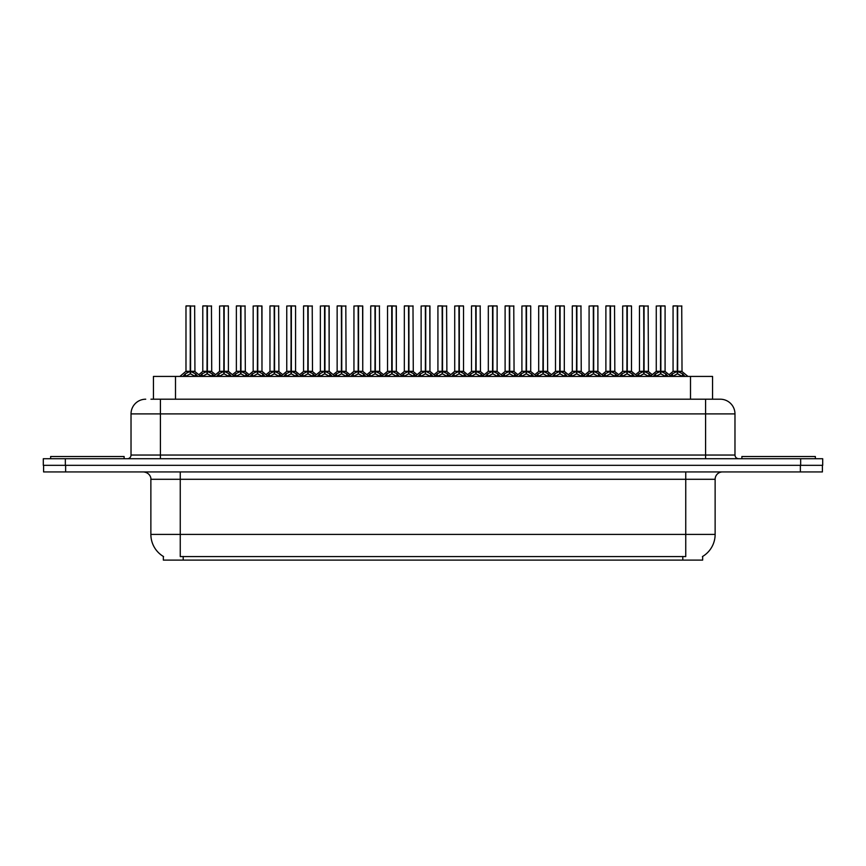 <?xml version="1.0" encoding="UTF-8"?>
<svg xmlns="http://www.w3.org/2000/svg" width="866" height="866" viewBox="0 0 866 866"><rect width="100%" height="100%" fill="white"/><g stroke="black" fill="none" stroke-linecap="round" stroke-linejoin="round"><path stroke-width="1.3" d="M150.944 399.204L160.416 399.204L150.944 399.204L153.444 399.204L153.444 376.429L712.556 376.429L712.556 399.204M702.651 556.448L702.651 560.107L163.349 560.107L163.349 556.448M163.577 556.578A25.72 25.72 0 0 1 150.868 534.398L180.258 534.398L180.258 556.578L685.742 556.578L685.742 534.398L715.132 534.398L715.132 479.288A7.35 7.35 0 0 1 722.482 471.938M150.868 534.398L150.868 479.288C151.236 478.097 149.98 472.62 143.518 471.938M702.423 556.578A25.72 25.72 0 0 0 715.132 534.398M65.632 471.938L822.408 471.938L822.408 465.323L43.592 465.323L43.592 471.938L65.632 471.938L65.632 465.323M822.408 471.938L822.408 465.323M145.726 399.204A14.69 14.69 0 0 0 131.026 413.894L131.026 455.04A3.67 3.67 0 0 1 127.356 458.72M720.274 399.204A14.69 14.69 0 0 1 734.974 413.894L160.416 413.894L160.416 399.204L720.057 399.204M734.974 413.894L734.974 455.04C735.169 457.248 736.392 458.482 738.644 458.72M65.34 458.72L43.3 458.72L43.3 465.323L65.34 465.323L65.34 458.72L800.66 458.72L800.66 465.323L822.7 465.323L822.7 458.72L800.66 458.72M653.148 376.429L655.67 373.776L660.487 371.341L660.487 373.906L660.747 305.893L665.088 306.034L665.088 371.287L660.866 371.341L665.683 373.776L668.206 376.429M660.487 305.893L656.266 306.034L660.487 305.893L656.266 306.034L656.266 371.287L660.487 371.341M660.866 371.341L660.866 373.906L660.736 371.287L665.218 371.568L661.353 371.568M660.617 305.893L660.736 371.287M664.936 305.893L660.866 306.034L660.866 371.287M660.487 306.034L660.682 371.287L656.276 371.287L650.139 376.429M659.21 305.893L662.144 305.893M665.683 373.776L665.683 376.429L660.866 373.906M660.487 373.906L655.681 376.429L655.67 373.776M669.948 376.429L672.471 373.776L677.277 371.341L677.277 373.906L677.537 305.893L673.207 305.893L677.407 305.893L677.407 371.287L682.484 373.776L685.006 376.429M677.288 305.893L673.066 306.034L673.066 371.287L677.277 371.341M677.667 371.341L677.667 373.906L677.537 371.287L681.878 371.287L677.667 371.287L677.656 305.893M678.154 371.568L682.018 371.568L681.737 305.893M677.277 306.034L677.537 371.287M677.407 305.893L676 305.893M682.484 373.776L682.484 376.429L677.667 373.906M677.277 373.906L672.481 376.429M124.119 458.72L124.119 456.512L50.65 456.512L50.65 458.72M815.35 458.72L815.35 456.512L741.881 456.512L741.881 458.72M619.558 376.429L622.08 373.776L626.897 371.341L626.897 373.906L627.146 305.893L631.498 306.034L631.498 371.287L627.276 371.341L632.093 373.776L634.616 376.429M626.897 305.893L622.676 306.034L626.897 305.893L622.676 306.034L622.676 371.287L626.897 371.341M627.276 371.341L627.276 373.906L627.146 371.287L631.628 371.568L627.763 371.568M627.016 305.893L627.146 371.287M631.346 305.893L627.276 306.034L627.276 371.287M626.897 306.034L627.081 371.287L622.676 371.287L616.549 376.429M625.62 305.893L628.554 305.893M632.093 373.776L632.093 376.429L627.276 373.906M626.897 373.906L622.091 376.429M585.968 376.429L588.49 373.776L593.297 371.341L593.297 373.906L593.556 305.893L597.897 306.034L597.897 371.287L593.686 371.341L598.503 373.776L601.026 376.429M593.307 305.893L589.086 306.034L593.307 305.893L589.086 306.034L589.086 371.287L593.297 371.341M593.686 371.341L593.686 373.906L593.556 371.287L598.038 371.568L594.173 371.568M593.427 305.893L593.556 371.287M597.757 305.893L593.686 306.034L593.686 371.287M593.297 306.034L593.491 371.287L589.086 371.287L582.959 376.429M592.019 305.893L594.964 305.893M598.503 373.776L598.503 376.429L593.686 373.906M593.297 373.906L588.501 376.429L588.49 373.776M552.378 376.429L554.889 373.776L559.707 371.341L559.707 373.906L559.966 305.893L564.307 306.034L564.307 371.287L560.096 371.341L564.913 373.776L567.425 376.429M559.717 305.893L555.496 306.034L559.717 305.893L555.496 306.034L555.496 371.287L559.707 371.341M560.096 371.341L560.096 373.906L559.966 371.287L564.448 371.568L560.583 371.568M559.837 305.893L559.966 371.287M564.167 305.893L560.096 306.034L560.096 371.287M559.707 306.034L559.901 371.287L555.496 371.287L549.369 376.429M558.429 305.893L561.374 305.893M564.913 373.776L564.913 376.429L560.096 373.906M559.707 373.906L554.911 376.429L554.889 373.776M518.788 376.429L521.3 373.776L526.117 371.341L526.117 373.906L526.376 305.893L530.717 306.034L530.717 371.287L526.506 371.341L531.313 373.776L533.835 376.429M526.127 305.893L521.906 306.034L526.127 305.893L521.906 306.034L521.906 371.287L526.117 371.341M526.506 371.341L526.506 373.906L526.376 371.287L530.858 371.568L526.983 371.568M526.247 305.893L526.376 371.287M530.577 305.893L526.506 306.034L526.506 371.287M526.117 306.034L526.312 371.287L521.906 371.287L515.779 376.429M524.839 305.893L527.784 305.893M531.313 373.776L531.313 376.429L526.506 373.906M526.117 373.906L521.31 376.429M636.358 376.429L638.87 373.776L643.687 371.341L643.687 373.906L643.947 305.893L639.617 305.893L643.817 305.893L643.817 371.287L648.894 373.776L651.405 376.429M643.698 305.893L639.476 306.034L639.476 371.287L643.687 371.341M644.077 371.341L644.077 373.906L643.947 371.287L648.288 371.287L644.077 371.287L644.066 305.893M644.553 371.568L648.428 371.568L648.147 305.893M643.687 306.034L643.947 371.287M643.817 305.893L642.41 305.893M648.894 373.776L648.894 376.429L644.077 373.906M643.687 373.906L638.881 376.429L638.87 373.776M602.758 376.429L605.28 373.776L610.097 371.341L610.097 373.906L610.357 305.893L606.027 305.893L610.227 305.893L610.227 371.287L615.293 373.776L617.815 376.429M610.108 305.893L605.886 306.034L605.886 371.287L610.097 371.341M610.487 371.341L610.487 373.906L610.357 371.287L614.698 371.287L610.487 371.287L610.476 305.893M610.963 371.568L614.828 371.568L614.546 305.893M610.097 306.034L610.357 371.287M610.227 305.893L608.82 305.893M615.293 373.776L615.293 376.429L610.487 373.906M610.097 373.906L605.291 376.429L605.28 373.776M569.168 376.429L571.69 373.776L576.507 371.341L576.507 373.906L576.767 305.893L572.437 305.893L576.637 305.893L576.637 371.287L581.703 373.776L584.225 376.429M576.507 305.893L572.285 306.034L572.285 371.287L576.507 371.341M576.886 371.341L576.886 373.906L576.767 371.287L581.108 371.287L576.886 371.287L576.886 305.893M577.373 371.568L581.238 371.568L580.956 305.893M576.507 306.034L576.767 371.287M576.637 305.893L575.23 305.893M581.703 373.776L581.703 376.429L576.886 373.906M576.507 373.906L571.701 376.429M535.578 376.429L538.1 373.776L542.917 371.341L542.917 373.906L543.166 305.893L538.847 305.893L543.047 305.893L543.047 371.287L548.113 373.776L550.635 376.429M542.917 305.893L538.695 306.034L538.695 371.287L542.917 371.341M543.296 371.341L543.296 373.906L543.166 371.287L547.518 371.287L543.296 371.287L543.296 305.893M543.783 371.568L547.648 371.568L547.366 305.893M542.917 306.034L543.166 371.287M543.047 305.893L541.64 305.893M548.113 373.776L548.113 376.429L543.296 373.906M542.917 373.906L538.111 376.429L538.1 373.776M485.187 376.429L487.71 373.776L492.527 371.341L492.527 373.906L492.786 305.893L497.127 306.034L497.127 371.287L492.906 371.287L497.723 373.776L500.245 376.429M492.538 305.893L488.316 306.034L492.538 305.893L488.316 306.034L488.316 371.287L492.527 371.341M492.916 371.341L492.916 373.906L492.786 371.287L497.257 371.568L493.393 371.568M492.657 305.893L492.786 371.287M496.976 305.893L492.916 306.034L492.906 371.287M492.527 306.034L492.722 371.287L488.316 371.287L482.189 376.429M491.249 305.893L494.183 305.893M497.723 373.776L497.723 376.429L492.916 373.906M492.527 373.906L487.72 376.429L487.71 373.776M451.597 376.429L454.12 373.776L458.937 371.341L458.937 373.906L459.186 305.893L463.537 306.034L463.537 371.287L459.316 371.341L464.133 373.776L466.655 376.429M458.937 305.893L454.715 306.034L458.937 305.893L454.715 306.034L454.715 371.287L458.937 371.341M459.316 371.341L459.316 373.906L459.186 371.287L463.667 371.568L459.803 371.568M459.067 305.893L459.186 371.287M463.386 305.893L459.316 306.034L459.316 371.287M458.937 306.034L459.132 371.287L454.726 371.287L448.588 376.429M457.659 305.893L460.593 305.893M464.133 373.776L464.133 376.429L459.316 373.906M458.937 373.906L454.13 376.429L454.12 373.776M418.007 376.429L420.53 373.776L425.347 371.341L425.347 373.906L425.596 305.893L429.947 306.034L429.947 371.287L425.726 371.341L430.543 373.776L433.065 376.429M425.347 305.893L421.125 306.034L425.347 305.893L421.125 306.034L421.125 371.287L425.347 371.341M425.726 371.341L425.726 305.893M425.466 305.893L425.596 371.287M425.347 306.034L425.531 371.287L421.125 371.287L414.998 376.429M424.069 305.893L427.003 305.893M430.532 376.429L425.726 373.906M425.347 373.906L420.54 376.429L420.53 373.776M384.417 376.429L386.94 373.776L391.746 371.341L391.746 373.906L392.006 305.893L396.347 306.034L396.347 371.287L392.136 371.341L396.953 373.776L399.475 376.429M391.757 305.893L387.535 306.034L391.757 305.893L387.535 306.034L387.535 371.287L391.746 371.341M392.136 371.341L392.136 373.906L392.006 371.287L396.347 371.287L396.206 305.893M391.876 305.893L392.006 371.287M396.347 306.034L392.136 306.034L392.136 371.287M391.746 306.034L391.746 371.287L387.535 371.287L387.535 306.034M390.469 305.893L393.413 305.893M396.953 373.776L396.953 376.429L392.136 373.906M391.746 373.906L386.95 376.429L386.94 373.776M501.988 376.429L504.51 373.776L509.327 371.341L509.327 373.906L509.576 305.893L505.257 305.893L509.446 305.893L509.446 371.287L514.523 373.776L517.045 376.429M509.327 305.893L505.105 306.034L505.105 371.287L509.327 371.341M509.706 371.341L509.706 373.906L509.576 371.287L513.928 371.287L509.706 371.287L509.695 305.893M510.193 371.568L514.058 371.568L513.776 305.893M509.327 306.034L509.576 371.287M509.446 305.893L508.05 305.893M514.523 373.776L514.523 376.429L509.706 373.906M509.327 373.906L504.521 376.429L504.51 373.776M468.398 376.429L470.92 373.776L475.726 371.341L475.726 373.906L475.986 305.893L471.656 305.893L475.856 305.893L475.856 371.287L480.933 373.776L483.455 376.429M475.737 305.893L471.515 306.034L471.515 371.287L475.726 371.341M476.116 371.341L476.116 373.906L475.986 371.287L480.327 371.287L476.116 371.287L476.105 305.893M476.603 371.568L480.468 371.568L480.186 305.893M475.726 306.034L475.986 371.287M475.856 305.893L474.449 305.893M480.922 376.429L476.116 373.906M475.726 373.906L470.931 376.429L470.92 373.776M434.808 376.429L437.319 373.776L442.136 371.341L442.136 373.906L442.396 305.893L438.066 305.893L442.266 305.893L442.266 371.287L447.343 373.776L449.855 376.429M442.147 305.893L437.925 306.034L437.925 371.287L442.136 371.341M442.526 371.341L442.526 373.906L442.396 371.287L446.737 371.287L442.526 371.287L442.515 305.893M443.002 371.568L446.878 371.568L446.596 305.893M442.136 306.034L442.396 371.287M442.266 305.893L440.859 305.893M447.343 373.776L447.343 376.429L442.526 373.906M442.136 373.906L437.33 376.429L437.319 373.776M401.207 376.429L403.729 373.776L408.546 371.341L408.546 373.906L408.806 305.893L404.476 305.893L408.676 305.893L408.676 371.287L413.742 373.776L416.265 376.429M408.557 305.893L404.335 306.034L404.335 371.287L408.546 371.341M408.936 371.341L408.936 373.906L408.806 371.287L413.147 371.287L408.936 371.287L408.925 305.893M409.412 371.568L413.277 371.568L412.995 305.893M408.546 306.034L408.806 371.287M408.676 305.893L407.269 305.893M413.742 373.776L413.742 376.429L408.936 373.906M408.546 373.906L403.74 376.429L403.729 373.776M429.947 371.287L429.796 305.893M350.827 376.429L353.339 373.776L358.156 371.341L358.156 373.906L358.416 305.893L362.757 306.034L362.757 371.287L358.546 371.341L363.363 373.776L365.874 376.429M358.167 305.893L353.945 306.034L358.167 305.893L353.945 306.034L353.945 371.287L358.156 371.341M358.546 371.341L358.546 373.906L358.416 371.287L362.757 371.287L362.616 305.893M358.286 305.893L358.416 371.287M362.757 306.034L358.546 306.034L358.546 371.287M358.156 306.034L358.351 371.287L353.945 371.287L347.818 376.429M356.879 305.893L359.823 305.893M363.363 373.776L363.363 376.429L358.546 373.906M358.156 373.906L353.36 376.429M317.237 376.429L319.749 373.776L324.566 371.341L324.566 373.906L324.826 305.893L329.167 306.034L329.167 371.287L324.956 371.341L329.762 373.776L332.284 376.429M324.577 305.893L320.355 306.034L324.577 305.893L320.355 306.034L320.355 371.287L324.566 371.341M324.956 371.341L324.956 373.906L324.826 371.287L329.167 371.287L329.026 305.893M324.696 305.893L324.826 371.287M329.167 306.034L324.956 306.034L324.956 371.287M324.566 306.034L324.566 371.287L320.355 371.287L320.355 306.034M323.289 305.893L326.233 305.893M329.751 376.429L324.956 373.906M324.566 373.906L319.76 376.429L319.749 373.776M283.637 376.429L286.159 373.776L290.976 371.341L290.976 373.906L291.236 305.893L295.577 306.034L295.577 371.287L291.355 371.287L296.172 373.776L298.694 376.429M290.987 305.893L286.754 306.034L290.987 305.893L286.754 306.034L286.754 371.287L290.976 371.341M291.366 371.341L291.366 373.906L291.236 371.287L295.707 371.568L291.842 371.568M291.106 305.893L291.236 371.287M295.425 305.893L291.366 306.034L291.355 371.287M290.976 306.034L291.171 371.287L286.765 371.287L280.638 376.429M289.699 305.893L292.632 305.893M296.172 373.776L296.172 376.429L291.366 373.906M290.976 373.906L286.17 376.429L286.159 373.776M250.047 376.429L252.569 373.776L257.386 371.341L257.386 373.906L257.635 305.893L261.987 306.034L261.987 371.287L257.765 371.341L262.582 373.776L265.104 376.429M257.386 305.893L253.164 306.034L257.386 305.893L253.164 306.034L253.164 371.287L257.386 371.341M257.765 371.341L257.765 373.906L257.635 371.287L261.987 371.287L261.835 305.893M257.516 305.893L257.635 371.287M261.987 306.034L257.765 306.034L257.765 371.287M257.386 306.034L257.581 371.287L253.175 371.287L247.037 376.429M256.109 305.893L259.042 305.893M262.582 373.776L262.582 376.429L257.765 373.906M257.386 373.906L252.58 376.429M216.457 376.429L218.979 373.776L223.796 371.341L223.796 373.906L224.045 305.893L228.397 306.034L228.397 371.287L224.175 371.341L228.992 373.776L231.514 376.429M223.796 305.893L219.574 306.034L223.796 305.893L219.574 306.034L219.574 371.287L223.796 371.341M224.175 371.341L224.175 373.906L224.045 371.287L228.527 371.568L224.662 371.568M223.915 305.893L224.045 371.287M228.245 305.893L224.175 306.034L224.175 371.287M223.796 306.034L223.98 371.287L219.574 371.287L213.447 376.429M222.519 305.893L225.452 305.893M228.992 373.776L228.992 376.429L224.175 373.906M223.796 373.906L218.99 376.429L218.979 373.776M182.867 376.429L185.389 373.776L190.195 371.341L190.195 373.906L190.455 305.893L186.136 305.893L190.325 305.893L190.325 371.287L195.402 373.776L197.924 376.429M190.206 305.893L185.984 306.034L185.984 371.287L190.195 371.341M190.585 371.341L190.585 373.906L190.455 371.287M190.585 371.287L194.796 371.287L190.585 371.287L190.574 305.893M191.072 371.568L194.937 371.568L194.655 305.893M190.195 306.034L190.39 371.287L185.984 371.287L179.857 376.429M190.325 305.893L188.918 305.893M195.402 373.776L195.402 376.429L190.585 373.906M190.195 373.906L185.4 376.429L185.389 373.776M367.617 376.429L370.139 373.776L374.956 371.341L374.956 373.906L375.216 305.893L370.886 305.893L375.086 305.893L375.086 371.287L380.152 373.776L382.675 376.429M374.956 305.893L370.735 306.034L370.735 371.287L374.956 371.341M375.335 371.341L375.335 373.906L375.216 371.287L379.557 371.287L375.335 371.287L375.335 305.893M375.822 371.568L379.687 371.568L379.405 305.893M374.956 306.034L375.216 371.287M375.086 305.893L373.679 305.893M380.142 376.429L375.335 373.906M374.956 373.906L370.15 376.429L370.139 373.776M334.027 376.429L336.549 373.776L341.366 371.341L341.366 373.906L341.615 305.893L337.296 305.893L341.496 305.893L341.496 371.287L346.562 373.776L349.085 376.429M341.366 305.893L337.145 306.034L337.145 371.287L341.366 371.341M341.745 371.341L341.745 373.906L341.615 371.287L345.967 371.287L341.745 371.287L341.745 305.893M342.232 371.568L346.097 371.568L345.815 305.893M341.366 306.034L341.615 371.287M341.496 305.893L340.089 305.893M346.562 373.776L346.562 376.429L341.745 373.906M341.366 373.906L336.56 376.429L336.549 373.776M300.437 376.429L302.959 373.776L307.776 371.341L307.776 373.906L308.025 305.893L303.706 305.893L307.895 305.893L307.895 371.287L312.972 373.776L315.495 376.429M307.776 305.893L303.555 306.034L303.555 371.287L307.776 371.341M308.155 371.341L308.155 373.906L308.025 371.287L312.377 371.287L308.155 371.287L308.144 305.893M308.642 371.568L312.507 371.568L312.225 305.893M307.776 306.034L308.025 371.287M307.895 305.893L306.499 305.893M312.972 373.776L312.972 376.429L308.155 373.906M307.776 373.906L302.97 376.429M266.847 376.429L269.369 373.776L274.176 371.341L274.176 373.906L274.435 305.893L270.105 305.893L274.305 305.893L274.305 371.287L279.382 373.776L281.905 376.429M274.186 305.893L269.965 306.034L269.965 371.287L274.176 371.341M274.565 371.341L274.565 373.906L274.435 371.287L278.776 371.287L274.565 371.287L274.554 305.893M275.052 371.568L278.917 371.568L278.635 305.893M274.176 306.034L274.435 371.287M274.305 305.893L272.898 305.893M279.382 373.776L279.382 376.429L274.565 373.906M274.176 373.906L269.38 376.429L269.369 373.776M233.257 376.429L235.769 373.776L240.586 371.341L240.586 373.906L240.845 305.893L236.515 305.893L240.716 305.893L240.716 371.287L245.792 373.776L248.304 376.429M240.596 305.893L236.375 306.034L236.375 371.287L240.586 371.341M240.975 371.341L240.975 373.906L240.845 371.287L245.186 371.287L240.975 371.287L240.964 305.893M241.452 371.568L245.327 371.568L245.046 305.893M240.586 306.034L240.845 371.287M240.716 305.893L239.308 305.893M245.792 373.776L245.792 376.429L240.975 373.906M240.586 373.906L235.779 376.429L235.769 373.776M199.656 376.429L202.179 373.776L206.996 371.341L206.996 373.906L207.255 305.893L202.925 305.893L207.126 305.893L207.126 371.287L212.192 373.776L214.714 376.429M207.006 305.893L202.785 306.034L202.785 371.287L206.996 371.341M207.385 371.341L207.385 373.906L207.255 371.287L211.596 371.287L207.385 371.287L207.375 305.893M207.862 371.568L211.726 371.568L211.445 305.893M206.996 306.034L207.255 371.287M207.126 305.893L205.718 305.893M212.192 373.776L212.192 376.429L207.385 373.906M206.996 373.906L202.189 376.429M682.809 560.107L682.809 556.448M183.191 560.107L183.191 556.448M175.495 399.204L175.495 376.429M690.505 399.204L690.505 376.429M685.742 471.938L685.742 479.288L150.868 479.288M715.132 479.288L685.742 479.288L685.742 534.398L180.258 534.398L180.258 471.938M800.368 471.938L800.368 465.323M160.416 458.72L160.416 413.894L131.026 413.894M131.026 455.04L734.974 455.04M705.584 399.204L705.584 458.72M660 371.568L656.136 371.568L652.282 374.697L648.428 371.568M666.452 374.448L666.452 376.429M654.902 374.448L654.902 376.429M676.801 371.568L673.066 371.287L677.277 371.287M681.878 306.034L677.667 306.034M683.252 374.448L683.252 376.429M672.471 373.776L672.471 376.429M671.691 374.448L671.691 376.429M626.41 371.568L622.676 371.287M632.862 374.448L632.862 376.429M622.08 373.776L622.08 376.429M621.312 374.448L621.312 376.429M592.82 371.568L589.086 371.287M599.272 374.448L599.272 376.429M587.711 374.448L587.711 376.429M559.23 371.568L555.496 371.287M565.682 374.448L565.682 376.429M554.121 374.448L554.121 376.429M525.63 371.568L521.906 371.287M532.092 374.448L532.092 376.429M521.3 373.776L521.3 376.429M520.531 374.448L520.531 376.429M643.211 371.568L639.476 371.287L643.687 371.287M648.288 306.034L644.077 306.034M649.662 374.448L649.662 376.429M638.101 374.448L638.101 376.429M609.61 371.568L605.886 371.287L610.097 371.287M614.698 306.034L610.487 306.034M616.072 374.448L616.072 376.429M604.511 374.448L604.511 376.429M576.02 371.568L572.296 371.287L576.507 371.287M581.108 306.034L576.886 306.034M582.482 374.448L582.482 376.429M571.69 373.776L571.69 376.429M570.921 374.448L570.921 376.429M542.43 371.568L538.695 371.287L542.917 371.287M547.518 306.034L543.296 306.034M548.882 374.448L548.882 376.429M537.331 374.448L537.331 376.429M492.04 371.568L488.316 371.287M498.502 374.448L498.502 376.429M486.941 374.448L486.941 376.429M458.45 371.568L454.726 371.287M464.901 374.448L464.901 376.429M453.351 374.448L453.351 376.429M424.86 371.568L421.125 371.287M436.074 376.429L429.937 371.287L426.213 371.568M429.947 306.034L425.726 306.034M429.937 371.287L425.726 371.287M430.543 373.776L430.543 376.429M431.311 374.448L431.311 376.429M419.761 374.448L419.761 376.429M391.27 371.568L387.535 371.287L381.408 376.429M402.474 376.429L396.347 371.287L392.623 371.568M397.721 374.448L397.721 376.429M386.16 374.448L386.16 376.429M508.84 371.568L505.105 371.287L509.327 371.287M513.928 306.034L509.706 306.034M515.292 374.448L515.292 376.429M503.731 374.448L503.731 376.429M475.25 371.568L471.515 371.287L475.726 371.287M480.327 306.034L476.116 306.034M480.933 373.776L480.933 376.429M481.702 374.448L481.702 376.429M470.141 374.448L470.141 376.429M441.66 371.568L437.925 371.287L442.136 371.287M446.737 306.034L442.526 306.034M448.112 374.448L448.112 376.429M436.551 374.448L436.551 376.429M408.059 371.568L404.335 371.287L408.546 371.287M413.147 306.034L408.936 306.034M414.522 374.448L414.522 376.429M402.961 374.448L402.961 376.429M357.68 371.568L353.945 371.287M368.884 376.429L362.757 371.287L359.033 371.568M364.131 374.448L364.131 376.429M353.339 373.776L353.339 376.429M352.57 374.448L352.57 376.429M324.079 371.568L320.355 371.287L314.228 376.429M335.294 376.429L329.167 371.287L325.432 371.568M329.762 373.776L329.762 376.429M330.541 374.448L330.541 376.429M318.98 374.448L318.98 376.429M290.489 371.568L286.765 371.287M296.951 374.448L296.951 376.429M285.39 374.448L285.39 376.429M256.899 371.568L253.175 371.287M268.114 376.429L261.987 371.287L258.252 371.568M263.351 374.448L263.351 376.429M252.569 373.776L252.569 376.429M251.8 374.448L251.8 376.429M223.309 371.568L219.574 371.287M229.761 374.448L229.761 376.429M218.21 374.448L218.21 376.429M189.719 371.568L185.854 371.568M194.796 306.034L190.585 306.034M196.171 374.448L196.171 376.429M184.61 374.448L184.61 376.429M374.469 371.568L370.745 371.287L374.956 371.287M379.557 306.034L375.335 306.034M380.152 373.776L380.152 376.429M380.932 374.448L380.932 376.429M369.371 374.448L369.371 376.429M340.879 371.568L337.145 371.287L341.366 371.287M345.967 306.034L341.745 306.034M347.331 374.448L347.331 376.429M335.781 374.448L335.781 376.429M307.289 371.568L303.555 371.287L307.776 371.287M312.377 306.034L308.155 306.034M313.741 374.448L313.741 376.429M302.959 373.776L302.959 376.429M302.18 374.448L302.18 376.429M273.699 371.568L269.965 371.287L274.176 371.287M278.776 306.034L274.565 306.034M280.151 374.448L280.151 376.429M268.59 374.448L268.59 376.429M240.109 371.568L236.375 371.287L240.586 371.287M245.186 306.034L240.975 306.034M246.561 374.448L246.561 376.429M235 374.448L235 376.429M206.509 371.568L202.785 371.287L206.996 371.287M211.596 306.034L207.385 306.034M212.971 374.448L212.971 376.429M202.179 373.776L202.179 376.429M201.41 374.448L201.41 376.429M672.936 371.568L669.072 374.697L665.218 371.568L671.215 376.429M682.018 371.568L688.005 376.429M631.487 371.287L637.625 376.429M597.897 371.287L604.024 376.429M564.307 371.287L570.434 376.429M538.565 371.568L534.712 374.697L530.858 371.568L536.844 376.429M622.546 371.568L618.692 374.697L614.828 371.568M631.628 371.568L635.482 374.697L639.335 371.568M588.956 371.568L585.091 374.697L581.238 371.568M598.038 371.568L601.892 374.697L605.745 371.568M555.355 371.568L551.501 374.697L547.648 371.568M564.448 371.568L568.302 374.697L572.155 371.568M521.765 371.568L517.911 374.697L514.058 371.568M504.975 371.568L501.122 374.697L497.257 371.568L503.254 376.429M463.537 371.287L469.664 376.429M471.385 371.568L467.521 374.697L463.667 371.568M480.468 371.568L484.321 374.697L488.175 371.568M437.785 371.568L433.931 374.697L430.077 371.568M446.878 371.568L450.731 374.697L454.585 371.568M404.195 371.568L400.341 374.697L396.487 371.568M413.277 371.568L417.141 374.697L420.995 371.568M295.577 371.287L301.704 376.429M228.386 371.287L234.524 376.429M194.937 371.568L200.923 376.429M370.605 371.568L366.751 374.697L362.897 371.568M379.687 371.568L383.541 374.697L387.405 371.568M337.015 371.568L333.161 374.697L329.307 371.568M346.097 371.568L349.951 374.697L353.804 371.568M303.425 371.568L299.571 374.697L295.707 371.568M312.507 371.568L316.361 374.697L320.214 371.568M269.835 371.568L265.97 374.697L262.117 371.568M278.917 371.568L282.771 374.697L286.624 371.568M236.234 371.568L232.38 374.697L228.527 371.568M245.327 371.568L249.181 374.697L253.034 371.568M202.644 371.568L198.79 374.697M211.726 371.568L215.591 374.697L219.444 371.568"/></g></svg>
